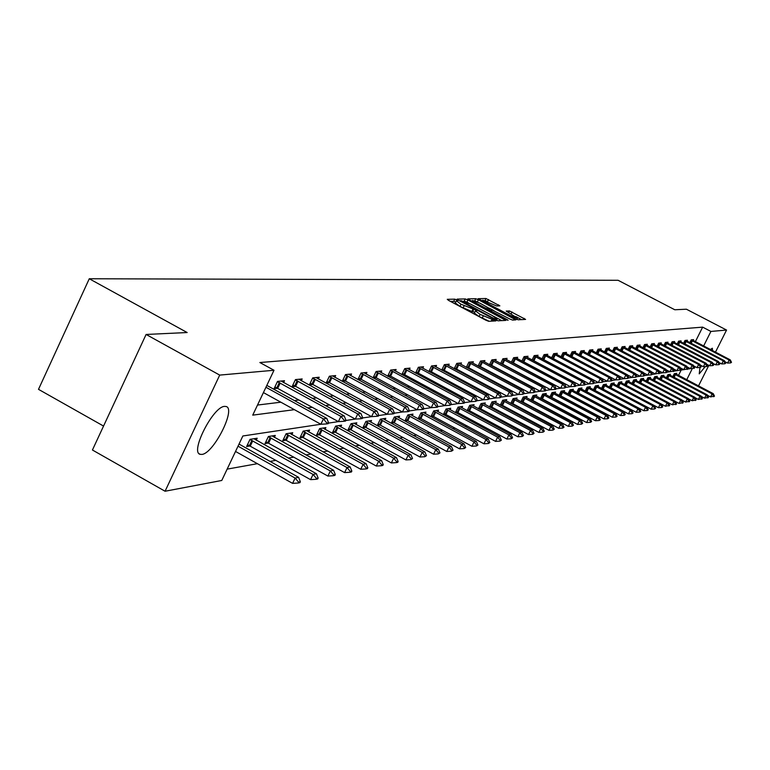 <?xml version="1.0" encoding="UTF-8"?>
<svg xmlns="http://www.w3.org/2000/svg" width="770" height="770" viewBox="0 0 770 770"><rect width="100%" height="100%" fill="white"/><g stroke="black" fill="none" stroke-linecap="round" stroke-linejoin="round"><path stroke-width="1.16" d="M456.716 299.905L454.791 299.155L447.274 299.318L448.621 300.425L485.889 320.214L488.642 321.283L495.88 320.907L480.153 314.391L475.446 310.907L476.765 310.762L475.735 310.002L461.009 304.237L456.369 300.781L457.726 300.656L456.716 299.905M455.725 302.11L453.742 301.33L450.479 301.407M474.801 312.235L471.827 311.465L472.876 309.29M705.262 366.607L699.227 373.864L700.017 367.502M700.671 365.885L700.883 365.394M710.344 349.474L712.356 348.233L712.529 350.619M201.904 454.416L200.219 454.329C189.718 452.577 213.088 406.502 224.561 406.387L226.091 406.512C236.323 408.61 213.579 453.607 201.904 454.416M499.855 305.863L485.947 298.51L478.132 298.693L515.515 318.77L518.152 319.8L525.592 319.406L509.451 310.936L506.169 311.08L517.507 318.154L510.24 315.469L486.601 302.947L482.79 300.165L496.631 305.959L499.855 305.863M263.417 392.584L320.869 424.26L242.858 435.984L221.77 480.47L165.069 491.241L92.429 450.007L146.098 334.459L187.168 332.534L89.272 278.759L618.098 280.29L674.79 309.761L686.417 309.213L726.553 330.051L715.465 352.15M146.098 334.459L219.71 375.096L273.995 370.264L252.733 415.136L294.4 409.669M695.377 341.659L702.644 327.135L259.865 362.526L273.995 370.264M702.644 327.135L710.912 331.437L726.553 330.051M467.958 299.992L465.263 298.943L457.12 299.106L458.458 300.204L495.312 319.752L498.026 320.811L505.88 320.397L467.958 299.992L466.918 302.138L463.935 301.089M467.814 298.885L475.744 298.721L478.401 299.761L515.862 319.887L512.57 320.079L509.904 319.04L492.521 310.204L490.221 310.31L491.674 311.378L507.064 319.531L508.094 320.291L506.159 319.579L467.736 299.03M89.272 278.759L38.5 389.341L103.555 426.06M257.517 405.049L280.858 402.2M294.371 400.554L299.049 399.986M312.274 398.369L316.586 397.849M329.522 396.271L333.497 395.78M346.163 394.24L349.811 393.797M362.218 392.276L365.567 391.872M377.724 390.39L380.784 390.015M392.71 388.561L395.501 388.224M407.195 386.8L409.736 386.492M421.209 385.087L423.51 384.808M434.771 383.441L436.85 383.181M447.899 381.833L449.776 381.602M460.624 380.284L462.298 380.082M472.963 378.782L474.445 378.599M484.927 377.319L486.236 377.165M496.525 375.904L497.67 375.77M507.796 374.528L508.778 374.413M518.739 373.2L519.567 373.094M529.365 371.9L530.058 371.814M539.693 370.639L540.251 370.572M283.581 382.623L284.486 380.717L277.518 381.41L274.072 388.677L277.778 388.282M301.272 380.794L302.158 378.936L295.439 379.61L292.042 386.742L295.651 386.357L292.869 385.01M318.347 379.033L319.204 377.223L312.716 377.878L309.376 384.885L312.899 384.509M334.815 377.329L335.653 375.577L329.396 376.203L326.105 383.085L329.541 382.719M350.725 375.683L351.543 373.979L345.499 374.586L342.255 381.352L345.615 380.996M358.012 379.658L361.14 379.321M357.906 379.6L361.053 373.017L366.905 372.43L366.097 374.105M373.296 378.012L376.145 377.714M373.036 377.878L376.097 371.506L381.747 370.938L380.967 372.565M388.08 376.424L390.669 376.145M387.676 376.212L390.65 370.052L396.117 369.494L395.347 371.082M402.373 374.894L404.722 374.644M401.844 374.605L404.722 368.637L410.025 368.099L409.274 369.648M416.214 373.402L418.331 373.181M415.559 373.055L418.36 367.261L423.49 366.751L422.759 368.262M429.612 371.968L431.518 371.756M428.851 371.554L431.566 365.933L436.542 365.442L435.82 366.915M442.596 370.572L444.309 370.389L442.105 369.321M441.73 370.101L444.367 364.653L449.189 364.162L448.486 365.615M455.186 369.215L456.697 369.051M454.213 368.695L456.783 363.401L461.461 362.93L460.778 364.345M467.39 367.906L468.728 367.762M466.331 367.338L468.834 362.189L473.367 361.736L472.693 363.122M479.238 366.636L480.403 366.51M478.093 366.019L480.528 361.014L484.927 360.572L484.272 361.929M490.74 365.394L491.741 365.288M489.508 364.739L491.876 359.879L496.159 359.446L495.514 360.774M501.905 364.2L502.752 364.104M500.596 363.498L502.906 358.772L507.064 358.348L506.429 359.648M512.753 363.036L513.465 362.959L511.521 362.016M511.376 362.295L513.629 357.694L517.671 357.29L517.045 358.56M523.302 361.9L523.87 361.842M521.858 361.13L524.052 356.645L527.989 356.25L527.373 357.501M532.051 359.994L534.188 355.625L538.018 355.24L537.412 356.472M541.965 358.897L544.053 354.633L547.778 354.258L547.191 355.461M551.618 357.819L553.659 353.671L557.278 353.305L556.7 354.489M561.012 356.78L563.005 352.727L566.537 352.381L565.969 353.536M570.166 355.769L572.11 351.813L575.556 351.476L574.997 352.602M579.088 354.778L580.984 350.928L584.334 350.591L583.785 351.707M587.779 353.825L589.637 350.061L592.9 349.724L592.361 350.822M596.25 352.881L598.069 349.214L601.255 348.887L600.725 349.965M604.517 351.977L606.298 348.387L609.407 348.069L608.878 349.128M612.583 351.091L614.316 347.578L617.357 347.27L616.837 348.31M620.447 350.225L622.15 346.789L625.115 346.49L624.605 347.511M628.137 349.378L629.802 346.019L632.69 345.73L632.189 346.741M635.635 348.55L637.262 345.268L640.091 344.989L639.601 345.98M642.96 347.751L644.557 344.536L647.32 344.257L646.829 345.239M650.121 346.972L651.68 343.824L654.385 343.555L653.903 344.508M657.118 346.202L658.648 343.122L661.286 342.862L660.814 343.805M663.952 345.451L665.453 342.438L668.033 342.178L667.571 343.112M670.641 344.729L672.114 341.774L674.635 341.514L674.174 342.429M677.176 344.007L678.62 341.12L681.084 340.869L680.641 341.774M683.577 343.314L684.992 340.475L687.408 340.234L686.956 341.12M689.833 342.631L691.219 339.849L693.587 339.618L693.144 340.484M227.15 469.132L257.401 463.684M270.058 461.403L275.968 460.344M288.346 458.111L293.861 457.12M305.969 454.935L311.119 454.011M322.976 451.875L327.779 451.008M339.387 448.92L343.863 448.121M355.23 446.071L359.397 445.32M370.543 443.308L374.432 442.615M385.356 440.642L388.966 439.997M399.678 438.063L403.037 437.456M413.548 435.57L416.657 435.002M426.975 433.144L429.862 432.634M439.988 430.805L442.654 430.324M452.606 428.534L455.07 428.091M464.839 426.33L467.111 425.925M476.717 424.193L478.796 423.818M488.238 422.114L490.153 421.767M499.432 420.102L501.183 419.785M510.308 418.139L511.896 417.86M520.876 416.243L522.32 415.983M531.156 414.385L532.455 414.154M541.156 412.585L542.321 412.374M550.887 410.833L551.926 410.651M560.358 409.13L561.282 408.966M569.579 407.465L570.387 407.32M578.568 405.848L579.261 405.723M587.327 404.269L587.914 404.163M595.865 402.739L596.355 402.643M678.514 375.365L681.171 370.052L683.75 369.658L680.237 367.81M256.227 440.228L257.18 438.226L250.038 439.333L246.621 446.542L250.192 445.965M274.351 437.37L275.275 435.425L268.393 436.494L265.024 443.568L268.499 443.01M291.83 434.617L292.735 432.721L286.094 433.751L282.773 440.709L286.161 440.161M308.703 431.96L309.588 430.112L303.168 431.104L299.905 437.947L303.207 437.408M324.998 429.391L325.864 427.6L319.666 428.553L316.451 435.271L319.675 434.752M340.754 426.907L341.591 425.165L335.605 426.089L332.438 432.692L335.585 432.191M355.99 424.511L356.808 422.807L351.014 423.702L347.896 430.199L350.966 429.708M370.736 422.191L371.535 420.526L365.923 421.392L362.853 427.793L365.846 427.302M385 419.948L385.789 418.322L380.361 419.159L377.319 425.454L380.255 424.982M398.822 417.773L399.592 416.185L394.336 416.994L391.343 423.192L394.211 422.73M412.219 415.665L412.97 414.116L407.869 414.905L404.924 420.998L407.725 420.545M425.204 413.615L425.945 412.104L420.998 412.874L418.091 418.87L420.834 418.437M431.027 416.791L433.548 416.378M430.902 416.724L433.731 410.901L438.525 410.16L437.803 411.642M443.558 414.77L445.878 414.395M443.328 414.645L446.08 408.986L450.739 408.264L450.026 409.717M455.715 412.807L457.852 412.46M455.397 412.633L458.073 407.128L462.587 406.435L461.904 407.85M467.525 410.901L469.479 410.583M467.111 410.68L469.719 405.328L474.108 404.654L473.425 406.04M478.988 409.053L480.778 408.764M478.488 408.774L481.029 403.576L485.293 402.922L484.628 404.279M490.134 407.253L491.761 406.993M489.547 406.935L492.02 401.873L496.169 401.237L495.524 402.566M500.962 405.501L502.444 405.27M500.307 405.145L502.714 400.217L506.747 399.592L506.111 400.9M511.501 403.807L512.83 403.586M510.76 403.413L513.118 398.61L517.045 398.003L516.42 399.284M521.742 402.152L522.936 401.959M520.943 401.719L523.234 397.041L527.055 396.454L526.439 397.705M531.714 400.544L532.782 400.371M530.848 400.082L533.09 395.52L536.806 394.943L536.209 396.175M541.425 398.976L542.369 398.822M540.492 398.475L542.686 394.038L546.305 393.47L545.709 394.683M550.877 397.455L551.705 397.32M549.896 396.925L552.032 392.584L555.555 392.046L554.978 393.22M560.088 395.963L560.801 395.847M559.049 395.414L561.138 391.179L564.574 390.65L564.006 391.805M569.059 394.519L569.665 394.423M567.971 393.932L570.012 389.803L573.371 389.283L572.803 390.428M577.818 393.104L578.318 393.027M576.672 392.498L578.674 388.465L581.937 387.955L581.389 389.081M585.162 391.102L587.115 387.156L590.301 386.665L589.762 387.762M593.449 389.736L595.354 385.886L598.463 385.404L597.934 386.482M601.524 388.398L603.391 384.634L606.433 384.163L605.903 385.231M609.416 387.098L611.245 383.422L614.21 382.959L613.69 384.009M617.116 385.837L618.907 382.238L621.804 381.785L621.294 382.815M624.643 384.596L626.395 381.073L629.234 380.64L628.724 381.65M631.997 383.393L633.71 379.947L636.482 379.514L635.991 380.505M639.187 382.209L640.861 378.84L643.576 378.417L643.085 379.398M646.213 381.054L647.859 377.752L650.506 377.348L650.024 378.311M653.076 379.928L654.693 376.694L657.282 376.299L656.81 377.242M659.794 378.83L661.382 375.664L663.913 375.269L663.442 376.203M666.368 377.752L667.917 374.653L670.4 374.268L669.938 375.183M672.797 376.703L674.318 373.662L676.743 373.286L676.291 374.191M165.069 491.241L219.71 375.096M708.843 365.346L698.525 385.895M687.061 366.876L690.459 368.657L687.947 369.032M673.24 368.763L676.917 370.697L674.193 371.101M666.079 369.735L669.9 371.756L667.07 372.17M662.701 372.824L659.774 373.267M651.218 371.756L655.357 373.941L652.306 374.393M643.508 372.805L647.811 375.077L644.644 375.548M635.606 373.873L640.082 376.241L636.78 376.722M627.502 374.961L632.16 377.425L628.724 377.935M619.176 376.087L624.027 378.657L620.456 379.186M615.673 379.899L611.967 380.457M607.116 381.189L603.256 381.766M602.207 382.295L603.372 381.535L602.207 382.295L598.338 382.517L600.205 378.734L555.266 354.874L553.409 358.647L598.338 382.517L594.315 383.114M593.237 383.653L594.43 382.882L593.237 383.653L589.31 383.874L591.206 380.043L545.699 355.856L543.822 359.677L589.31 383.874L585.123 384.5M580.022 385.269L575.671 385.914M570.483 386.704L565.96 387.377M564.805 387.945L566.075 387.137L564.805 387.945L560.695 388.176L562.668 384.182L515.38 358.955L513.426 362.94L560.695 388.176L555.969 388.879M550.598 389.687L545.689 390.428M540.222 391.247L535.102 392.026M533.851 392.613L535.227 391.766L533.851 392.613L529.558 392.864L531.608 388.696L482.395 362.333L480.374 366.491L529.558 392.864L524.206 393.663M522.917 394.269L524.332 393.403L522.917 394.269L518.557 394.519L520.635 390.284L470.749 363.527L468.699 367.742L518.557 394.519L512.974 395.347M507.209 396.213L501.395 397.089M500.038 397.724L501.53 396.829L500.038 397.724L495.543 397.984L497.67 393.624L446.379 366.019L444.271 370.37L495.543 397.984L489.46 398.889M483.473 399.784L477.15 400.737M475.716 401.391L477.284 400.467L475.716 401.391L471.057 401.671L473.252 397.166L420.468 368.676L418.303 373.161L471.057 401.671L464.435 402.652M458.208 403.586L451.307 404.625M449.786 405.309L451.441 404.346L449.786 405.309L444.964 405.588L447.226 400.949L392.864 371.506L390.631 376.126L444.964 405.588L437.735 406.666M436.167 407.369L437.495 407.166L437.88 406.377L436.552 406.579L436.167 407.369L431.267 407.648L433.558 402.931L378.378 372.988L376.116 377.695L431.267 407.648L423.712 408.774M422.095 409.486L423.462 409.284L423.856 408.485L422.48 408.687L422.095 409.486L417.099 409.784L419.429 404.981L363.392 374.518L361.101 379.302L417.099 409.784L409.197 410.959M402.431 411.979L394.182 413.221M392.459 413.962L393.932 413.74L394.327 412.913L392.854 413.134L392.459 413.962L387.281 414.27L389.678 409.303L331.87 377.752L329.502 382.7L387.281 414.27L378.628 415.559M376.838 416.32L378.368 416.089L378.773 415.251L377.252 415.482L376.838 416.32L371.573 416.637L374.008 411.575L315.257 379.446L312.861 384.48L371.573 416.637L362.506 417.985M355.268 419.072L345.788 420.497M338.377 421.614L328.434 423.115M686.744 379.697L692.326 368.551M703.636 345.971L710.912 331.437M307.74 407.908L312.37 407.301M325.421 405.588L329.685 405.03M342.458 403.355L346.375 402.835M358.887 401.199L362.487 400.727M374.749 399.11L378.051 398.677M390.053 397.108L393.075 396.704M404.847 395.164L407.609 394.798M419.15 393.287L421.662 392.95M432.981 391.468L435.262 391.17M446.379 389.707L448.429 389.437M459.344 388.003L461.192 387.762M471.904 386.357L473.55 386.136M484.08 384.759L485.543 384.567M495.88 383.21L497.179 383.036M507.343 381.708L508.469 381.554M518.46 380.245L519.432 380.12M529.26 378.83L530.078 378.715M539.751 377.444L540.434 377.358M549.944 376.106L550.492 376.039M456.321 300.887L455.311 302.966L459.959 306.422L461.009 304.237M471.827 311.465L459.959 306.422M475.398 311.003L474.387 313.082L479.084 316.576L480.153 314.391M489.152 321.254L479.084 316.576M501.78 320.618L493.782 316.383M468.997 303.236L466.918 302.138M460.73 300.608L493.984 318.511L497.141 319.117L492.434 315.633L470.441 303.977L460.73 300.608M470.961 300.926L472.337 300.897M477.929 302.167L474.715 300.839L475.744 298.721M489.374 308.231L493.926 310.647M479.97 303.188L472.549 300.454L476.389 303.284L484.811 307.74L487.487 308.789L489.797 308.683L479.97 303.188M521.579 319.627L515.833 316.586M482.549 300.656L481.346 300.675M488.565 299.53L487.554 301.619L485.081 300.608M235.524 451.451L292.59 483.368L295.122 478.064L298.625 477.352L239.018 444.078M298.163 483.011L299.915 482.646L300.339 481.77L298.587 482.126L298.163 483.011L292.59 483.368M238.026 446.177L295.122 478.064L298.587 482.126M298.625 477.352L300.339 481.77M326.461 423.933L328.164 423.673L328.588 422.788L326.884 423.038L326.461 423.933L320.869 424.26L323.429 418.918L265.939 387.262M266.824 385.395L326.836 418.428L323.429 418.918L326.884 423.038M328.588 422.788L326.836 418.428M247.507 444.675L310.57 479.643L313.063 474.436L316.441 473.762L253.936 438.727M316.037 479.296L317.721 478.95L318.135 478.083L316.46 478.43L316.037 479.296L310.57 479.643M249.961 439.497L313.063 474.436L316.46 478.43M316.441 473.762L318.135 478.083M265.891 441.759L327.905 476.062L330.359 470.951L333.612 470.287L272.118 435.916M333.266 475.725L334.892 475.388L335.297 474.532L333.68 474.869L333.266 475.725L327.905 476.062M268.306 436.667L330.359 470.951L333.68 474.869M333.612 470.287L335.297 474.532M344.296 420.43L343.882 421.296L345.518 421.055L345.942 420.179L344.296 420.43L340.908 416.378L338.396 421.623L274.919 386.896M281.127 381.054L344.2 415.906L340.908 416.378L277.392 381.67M345.942 420.179L344.2 415.906M338.396 421.623L343.882 421.296M298.057 381.208L295.613 386.338L355.288 419.082L357.761 413.933L295.305 379.88M362.651 417.667L361.072 417.908L360.658 418.764L362.237 418.524L362.651 417.667L360.928 413.471L298.875 379.264M361.072 417.908L357.761 413.933L360.928 413.471M355.288 419.082L360.658 418.764M283.62 438.939L344.614 472.607L347.029 467.583L350.167 466.947L289.645 433.202M349.878 472.27L351.447 471.952L351.842 471.115L350.283 471.433L349.878 472.27L344.614 472.607M285.997 433.943L347.029 467.583L350.283 471.433M350.167 466.947L351.842 471.115M300.733 436.224L360.745 469.267L363.122 464.329L366.154 463.723L306.575 430.584M365.904 468.949L367.415 468.632L367.81 467.814L366.299 468.122L365.904 468.949L360.745 469.267M303.082 431.306L363.122 464.329L366.299 468.122M366.154 463.723L367.81 467.814M317.259 433.597L376.309 466.043L378.657 461.201L381.583 460.604L322.919 428.053M381.381 465.735L382.844 465.427L383.239 464.618L381.776 464.926L381.381 465.735L376.309 466.043M319.569 428.765L378.657 461.201L381.776 464.926M381.583 460.604L383.239 464.618M312.861 384.48L310.185 383.19M315.257 379.446L312.591 378.157M315.998 377.55L377.059 411.132L374.008 411.575L377.252 415.482M378.773 415.251L377.059 411.132M329.502 382.7L326.894 381.439M331.87 377.752L329.262 376.482M332.525 375.885L392.633 408.87L389.678 409.303L392.854 413.134M394.327 412.913L392.633 408.87M407.927 410.872L407.532 411.69L408.947 411.478L409.342 410.66L407.927 410.872L404.808 407.099L402.45 411.989L343.035 379.745M348.492 374.287L407.657 406.685L404.808 407.099L345.355 374.875M409.342 410.66L407.657 406.685M402.45 411.989L407.532 411.69M333.227 431.056L391.362 462.934L393.672 458.169L396.492 457.592L338.723 425.608M396.338 462.626L397.753 462.337L398.138 461.538L396.723 461.827L396.338 462.626L391.362 462.934M335.508 426.301L393.672 458.169L396.723 461.827M396.492 457.592L398.138 461.538M361.101 379.302L358.618 378.099M363.392 374.518L360.918 373.315M363.912 372.738L422.181 404.577L419.429 404.981L422.48 408.687M423.856 408.485L422.181 404.577M348.666 428.601L405.906 459.931L408.177 455.234L410.911 454.685L353.998 423.24M410.795 459.623L412.537 458.564L410.795 459.623L405.906 459.931M350.908 423.923L408.177 455.234L411.17 458.843M410.911 454.685L412.537 458.564M376.116 377.695L373.691 376.52M378.378 372.988L375.953 371.814M378.83 371.236L436.224 402.546L433.558 402.931L436.552 406.579M437.88 406.377L436.224 402.546M363.604 426.224L419.968 457.014L422.21 452.404L424.857 451.865L368.782 420.949M424.78 456.716L426.474 455.676L424.78 456.716L419.968 457.014M365.817 421.623L422.21 452.404L425.156 455.956M424.857 451.865L426.474 455.676M390.631 376.126L388.272 374.98M392.864 371.506L390.496 370.36M393.258 369.783L449.805 400.573L447.226 400.949L450.161 404.539M451.441 404.346L449.805 400.573M378.06 423.923L433.587 454.204L435.801 449.661L438.361 449.141L383.094 418.736M438.313 453.905L439.959 452.885L438.313 453.905L433.587 454.204M380.245 419.4L435.801 449.661L438.679 453.155M438.361 449.141L439.959 452.885M463.328 402.556L462.953 403.316L464.204 403.133L464.57 402.373L463.328 402.556L460.45 399.024L458.227 403.596L402.383 373.498M407.224 368.387L462.943 398.668L460.45 399.024L404.577 368.945M464.57 402.373L462.943 398.668M458.227 403.596L462.953 403.316M392.065 421.7L446.773 451.47L448.949 447.004L451.432 446.504L396.964 416.589M451.413 451.191L453.02 450.19L451.413 451.191L446.773 451.47M394.211 417.244L448.949 447.004L451.778 450.44M451.432 446.504L453.02 450.19M418.303 373.161L416.041 372.064M420.468 368.676L418.206 367.579M420.747 367.021L475.668 396.82L473.252 397.166L476.081 400.65M477.284 400.467L475.668 396.82M405.626 419.534L459.546 448.833L461.692 444.434L464.098 443.944L410.391 414.51M464.108 448.554L465.667 447.572L464.108 448.554L459.546 448.833M407.753 415.155L461.692 444.434L464.474 447.822M464.098 443.944L465.667 447.572M488.43 398.793L488.065 399.534L489.595 398.619L488.43 398.793L485.649 395.366L483.493 399.794L429.275 370.668M433.856 365.712L487.997 395.029L485.649 395.366L431.412 366.26M489.595 398.619L487.997 395.029M483.493 399.794L488.065 399.534M418.784 417.446L471.923 446.273L474.041 441.942L476.37 441.47L423.413 412.499M476.418 445.994L477.929 445.031L476.418 445.994L471.923 446.273M420.872 413.124L474.041 441.942L476.774 445.272M476.37 441.47L477.929 445.031M446.379 366.019L444.213 364.97M446.561 364.431L499.942 393.297L497.67 393.624L500.394 396.993M501.53 396.829L499.942 393.297M431.537 415.415L483.926 443.789L486.014 439.526L488.276 439.064L436.051 410.545M488.353 443.52L489.826 442.577L488.353 443.52L483.926 443.789M433.606 411.161L486.014 439.526L488.7 442.808M488.276 439.064L489.826 442.577M512.002 395.251L511.655 395.972L513.099 395.087L512.002 395.251L509.326 391.93L507.228 396.223L454.55 368.012M458.882 363.19L511.53 391.612L509.326 391.93L456.629 363.729M513.099 395.087L511.53 391.612M507.228 396.223L511.655 395.972M443.915 413.442L495.572 441.383L497.632 437.177L499.836 436.734L448.313 408.639M499.932 441.114L501.366 440.19L499.932 441.114L495.572 441.383M445.955 409.255L497.632 437.177L500.269 440.411M499.836 436.734L501.366 440.19M468.699 367.742L466.62 366.741M470.749 363.527L468.67 362.526M470.836 361.996L522.772 389.976L520.635 390.284L523.263 393.566M524.332 393.403L522.772 389.976M455.927 411.536L506.881 439.044L508.912 434.896L511.049 434.472L460.21 406.801M511.165 438.784L512.57 437.87L511.165 438.784L506.881 439.044M457.938 407.397L508.912 434.896L511.501 438.092M511.049 434.472L512.57 437.87M480.374 366.491L478.343 365.509M482.395 362.333L480.365 361.351M482.453 360.822L533.677 388.398L531.608 388.696L534.197 391.92M535.227 391.766L533.677 388.398M467.592 409.678L517.854 436.773L519.865 432.682L521.935 432.268L471.769 405.01M522.079 436.513L523.446 435.618L522.079 436.513L517.854 436.773M469.584 405.597L519.865 432.682L522.416 435.839M521.935 432.268L523.446 435.618M544.804 390.332L544.467 391.016L545.478 390.862L545.805 390.178L544.804 390.332L542.263 387.146L540.242 391.256L489.72 364.306M493.724 359.696L544.274 386.858L542.263 387.146L491.712 360.216M545.805 390.178L544.274 386.858M540.242 391.256L544.467 391.016M478.93 407.869L528.518 434.569L530.501 430.536L532.513 430.132L483.011 403.268M532.676 434.309L534.014 433.433L532.676 434.309L528.518 434.569M480.894 403.855L530.501 430.536L533.013 433.645M532.513 430.132L534.014 433.433M555.112 388.783L554.785 389.456L555.757 389.312L556.084 388.638L555.112 388.783L552.61 385.645L550.617 389.697L500.769 363.142M504.677 358.589L554.564 385.366L552.61 385.645L502.743 359.109M556.084 388.638L554.564 385.366M550.617 389.697L554.785 389.456M489.951 406.117L538.885 432.422L540.848 428.447L542.802 428.053L493.926 401.584M542.985 432.172L544.284 431.316L542.985 432.172L538.885 432.422M491.886 402.152L540.848 428.447L543.312 431.508M542.802 428.053L544.284 431.316M515.38 358.955L513.465 358.031M515.322 357.521L564.574 383.912L562.668 384.182L565.132 387.281M566.075 387.137L564.574 383.912M500.664 404.404L548.962 430.343L550.897 426.426L552.802 426.041L504.543 399.938M553.004 430.093L554.275 429.246L553.004 430.093L548.962 430.343M502.579 400.506L550.897 426.426L553.322 429.439M552.802 426.041L554.275 429.246M574.872 385.818L574.545 386.473L575.469 386.338L575.787 385.674L574.872 385.818L572.447 382.767L570.503 386.704L521.964 360.909M525.679 356.481L574.295 382.498L572.447 382.767L523.889 356.982M575.787 385.674L574.295 382.498M570.503 386.704L574.545 386.473M511.088 402.749L558.76 428.312L560.675 424.443L562.524 424.078L514.88 398.34M562.745 428.072L563.987 427.235L562.745 428.072L558.76 428.312M512.974 398.899L560.675 424.443L563.062 427.427M562.524 424.078L563.987 427.235M584.343 384.394L584.016 385.039L584.921 384.904L585.238 384.259L584.343 384.394L581.956 381.391L580.031 385.269L532.128 359.84M535.747 355.471L583.756 381.121L581.956 381.391L534.024 355.971M585.238 384.259L583.756 381.121M580.031 385.269L584.016 385.039M521.232 401.132L568.299 426.339L570.185 422.528L571.985 422.162L524.928 396.781M572.226 426.099L573.438 425.281L572.226 426.099L568.299 426.339M523.1 397.33L570.185 422.528L572.543 425.464M571.985 422.162L573.438 425.281M543.822 359.677L542.013 358.801M545.699 355.856L543.889 354.98M545.555 354.489L592.958 379.793L591.206 380.043L593.554 383.008M594.43 382.882L592.958 379.793M531.107 399.563L577.587 424.424L579.444 420.661L581.196 420.305L534.717 395.27M581.456 424.183L582.64 423.375L581.456 424.183L577.587 424.424M532.946 395.809L579.444 420.661L581.764 423.558M581.196 420.305L582.64 423.375M553.409 358.647L551.638 357.781M555.266 354.874L553.486 354.017M555.093 353.526L601.919 378.484L600.205 378.734L602.525 381.67M603.372 381.535L601.919 378.484M540.723 398.032L586.625 422.547L588.463 418.842L590.166 418.495L544.255 393.788M590.436 422.316L591.601 421.527L590.436 422.316L586.625 422.547M542.542 394.327L588.463 418.842L590.744 421.7M590.166 418.495L591.601 421.527M611.255 380.351L610.947 380.977L611.775 380.852L612.083 380.226L611.255 380.351L608.974 377.464L607.126 381.198L561.359 356.962M564.381 352.593L610.639 377.223L608.974 377.464L562.841 353.074M612.083 380.226L610.639 377.223M607.126 381.198L610.947 380.977M550.088 396.54L595.431 420.728L597.25 417.061L598.906 416.724L553.543 392.353M599.195 420.507L600.321 419.717L599.195 420.507L595.431 420.728M551.888 392.883L597.25 417.061L599.493 419.891M598.906 416.724L600.321 419.717M610.639 377.233L615.692 379.908L617.521 376.222L571.946 352.159M620.572 378.956L619.455 379.687L620.572 378.956L619.128 375.991L573.438 351.688M619.763 379.081L617.521 376.222L619.128 375.991M615.692 379.908L619.455 379.687M559.212 395.077L604.007 418.957L605.807 415.338L607.424 415.011L562.591 390.948M607.722 418.736L608.829 417.966L607.722 418.736L604.007 418.957M560.993 391.478L605.807 415.338L608.021 418.129M607.424 415.011L608.829 417.966M627.752 378.436L628.83 377.714L627.752 378.436L624.027 378.657L625.837 375.019L580.821 351.264M582.255 350.802L627.415 374.788L625.837 375.019L628.05 377.829M628.83 377.714L627.415 374.788M568.106 393.663L612.371 417.225L614.142 413.654L615.721 413.336L571.417 389.591M616.029 417.003L617.116 416.243L616.029 417.003L612.371 417.225M569.867 390.101L614.142 413.654L616.327 416.406M615.721 413.336L617.116 416.243M635.827 377.223L636.896 376.511L635.827 377.223L632.16 377.425L633.941 373.835L589.464 350.398M590.85 349.936L635.481 373.614L633.941 373.835L636.126 376.617M636.896 376.511L635.481 373.614M576.788 392.276L620.524 415.54L622.275 412.008L623.816 411.7L580.022 388.253M624.143 415.319L625.202 414.578L624.143 415.319L620.524 415.54M578.52 388.763L622.275 412.008L624.432 414.732M623.816 411.7L625.202 414.578M643.71 376.03L644.75 375.327L643.71 376.03L640.082 376.241L641.853 372.69L597.895 349.551M599.243 349.089L643.345 372.468L641.853 372.69L643.999 375.442M644.75 375.327L643.345 372.468M585.248 390.929L628.474 413.894L630.207 410.41L631.708 410.102L588.415 386.954M632.045 413.683L633.084 412.941L632.045 413.683L628.474 413.894M586.961 387.454L630.207 410.41L632.334 413.095M631.708 410.102L633.084 412.941M651.391 374.875L652.411 374.182L651.391 374.875L647.811 375.077L649.562 371.573L606.125 348.723M607.415 348.271L651.025 371.361L649.562 371.573L651.68 374.287M652.411 374.182L651.025 371.361M593.506 389.62L636.232 412.287L637.945 408.851L639.418 408.552L596.606 385.683M639.755 412.075L640.775 411.353L639.755 412.075L636.232 412.287M595.2 386.184L637.945 408.851L640.043 411.507M639.418 408.552L640.775 411.353M658.889 373.739L659.88 373.055L655.357 373.941L657.079 370.476L614.152 347.925M615.394 347.472L658.504 370.274L657.079 370.476L659.178 373.161M659.88 373.055L658.504 370.274M601.562 388.33L643.807 410.728L645.501 407.32L646.935 407.032L604.604 384.451M647.281 410.516L648.282 409.804L647.281 410.516L643.807 410.728M603.247 384.942L645.501 407.32L647.57 409.948M646.935 407.032L648.282 409.804M658.735 370.736L662.72 372.834L664.423 369.417L621.977 347.135M667.176 371.958L666.204 372.632L667.176 371.958L665.809 369.215L623.19 346.683M666.483 372.064L664.423 369.417L665.809 369.215M662.72 372.834L666.204 372.632M609.426 387.079L651.199 409.197L652.873 405.829L654.269 405.549L612.41 383.239M654.635 408.986L655.607 408.283L654.635 408.986L651.199 409.197M611.091 383.72L652.873 405.829L654.914 408.427M654.269 405.549L655.607 408.283M673.346 371.554L674.299 370.89L669.9 371.756L671.584 368.378L629.629 346.365M630.794 345.923L672.942 368.175L671.584 368.378L673.625 370.996M674.299 370.89L672.942 368.175M617.501 386.039L658.408 407.705L660.073 404.375L661.44 404.106L620.033 382.064M661.805 407.503L662.768 406.81L661.805 407.503L658.408 407.705M618.762 382.536L660.073 404.375L662.085 406.945M668.812 406.04L669.756 405.357L665.463 406.242L661.44 404.115L662.768 406.81M680.314 370.505L681.257 369.85L676.917 370.697L678.582 367.357L637.098 345.615M638.224 345.172L679.91 367.165L678.582 367.357L680.593 369.947M681.257 369.85L679.91 367.165M665.463 406.242L667.109 402.96L668.437 402.691L627.473 380.909M626.251 381.381L667.109 402.96L669.091 405.501M668.437 402.691L669.756 405.357M687.129 369.475L688.043 368.83L683.77 369.667L685.416 366.366L644.384 344.883M645.472 344.45L686.715 366.173L685.416 366.366L687.398 368.926M688.043 368.83L686.715 366.173M668.476 402.768L672.354 404.818L673.981 401.574L675.28 401.305L634.759 379.783M675.665 404.625L676.589 403.952L672.354 404.818M633.566 380.245L673.981 401.574L675.935 404.086M675.28 401.305L676.589 403.952M693.78 368.474L694.684 367.829L690.459 368.657L692.095 365.394L651.516 344.161M652.565 343.738L693.356 365.211L692.095 365.394L694.049 367.925M694.684 367.829L693.356 365.211M675.348 401.449L679.082 403.432L680.69 400.217L681.97 399.957L641.872 378.676M682.355 403.23L683.26 402.566L679.082 403.432M640.717 379.138L680.69 400.217L682.624 402.7M681.97 399.957L683.26 402.566M693.741 365.962L697.004 367.675L698.621 364.451L658.475 343.468M701.172 366.857L700.276 367.492L701.172 366.857L699.853 364.268L659.495 343.035M700.546 366.953L698.621 364.451L699.853 364.268M697.004 367.675L700.276 367.492M682.066 400.169L685.666 402.065L687.254 398.889L688.505 398.639L648.821 377.608M688.9 401.873L689.785 401.218L685.666 402.065M647.705 378.06L687.254 398.889L689.169 401.343M688.505 398.639L689.785 401.218M700.257 365.067L703.395 366.713L704.993 363.527L665.28 342.775M707.505 365.904L706.639 366.53L707.505 365.904L706.206 363.344L666.262 342.361M706.899 366L704.993 363.527L706.206 363.344M703.395 366.713L706.639 366.53M688.63 398.908L692.095 400.737L693.674 397.599L694.887 397.349L655.626 376.549M695.3 400.544L696.167 399.9L692.095 400.737M654.538 377.002L693.674 397.599L695.56 400.025M694.887 397.349L696.167 399.9M706.639 364.2L709.651 365.769L711.23 362.622L671.941 342.111M713.703 364.98L712.847 365.586L713.703 364.98L712.414 362.449L672.893 341.697M713.116 365.067L711.23 362.622L712.414 362.449M709.651 365.769L712.847 365.586M695.05 397.676L698.39 399.438L699.949 396.329L701.143 396.088L662.277 375.519M701.557 399.245L702.404 398.61L698.39 399.438M661.228 375.962L699.949 396.329L701.817 398.725M701.143 396.088L702.404 398.61M712.866 363.344L715.763 364.855L717.332 361.736L678.457 341.457M719.767 364.066L718.93 364.672L719.767 364.066L718.487 361.563L679.371 341.043M719.19 364.152L717.332 361.736L718.487 361.563M715.763 364.855L718.93 364.672M701.335 396.463L704.55 398.157L706.09 395.087L707.255 394.856L668.793 374.518M707.678 397.975L708.515 397.339L704.55 398.157M667.773 374.952L706.09 395.087L707.928 397.464M707.255 394.856L708.515 397.339M718.968 362.497L721.74 363.95L723.29 360.87L684.819 340.812M725.696 363.18L724.878 363.777L725.696 363.18L724.426 360.707L685.704 340.407M725.128 363.257L723.29 360.87L724.426 360.707M721.74 363.95L724.878 363.777M707.476 395.28L710.575 396.916L712.096 393.874L713.241 393.643L675.155 373.527M713.665 396.733L714.493 396.107L710.575 396.916M674.174 373.96L712.096 393.874L713.915 396.223M713.241 393.643L714.493 396.107M724.926 361.679L727.592 363.074L729.132 360.023L691.056 340.186M731.5 362.304L730.692 362.901L731.5 362.304L730.239 359.86L691.912 339.782M730.951 362.391L729.132 360.023L730.239 359.86M727.592 363.074L730.692 362.901M453.742 301.33L454.791 299.155M492.097 321.109L492.925 319.396M472.77 311.436L473.829 309.251M463.039 308.058L464.098 305.873M482.184 318.222L483.242 316.037M491.173 321.157L492.011 319.435M503.821 320.522L504.408 319.309M464.223 301.08L465.263 298.943M460.422 301.243L460.681 300.714M495.572 319.897L495.89 319.252M496.342 320.253L496.852 319.204M477.371 301.878L478.401 299.761M513.821 320.012L514.408 318.819M489.97 311.003L490.249 310.425M487.141 309.502L487.487 308.789M488.873 310.416L489.701 308.712M508.614 312.659L509.451 310.936M511.078 313.967L512.06 311.956M523.571 319.521L524.149 318.347M484.956 300.56L485.947 298.51M497.978 305.921L498.527 304.795M250.308 446.032L252.772 440.854M249.432 445.58L251.886 440.401M268.624 443.077L271.04 437.986M267.758 442.635L270.174 437.543M279.327 382.584L276.853 387.811M280.213 383.036L277.729 388.253M297.181 380.765L294.746 385.895M286.286 440.228L288.663 435.223M285.429 439.795L287.816 434.79M303.322 437.476L305.671 432.557M302.494 437.052L304.843 432.134M319.791 434.819L322.101 429.987M318.963 434.396L321.283 429.564M314.41 379.013L312.004 384.047M331.023 377.319L328.665 382.267M347.078 375.683L344.748 380.553M347.905 376.106L345.576 380.967M335.701 432.249L337.972 427.504M334.892 431.835L337.164 427.09M362.583 374.105L360.283 378.888M351.082 429.766L353.324 425.098M350.283 429.362L352.525 424.684M377.57 372.584L375.317 377.281M365.962 427.36L368.175 422.769M365.173 426.965L367.386 422.364M392.074 371.101L389.851 375.731M380.361 425.04L382.546 420.516M379.591 424.645L381.776 420.122M406.108 369.677L403.913 374.23M406.887 370.062L404.693 374.624M394.317 422.788L396.463 418.331M393.557 422.403L395.713 417.946M419.708 368.291L417.542 372.776M407.831 420.603L409.958 416.224M407.089 420.228L409.207 415.839M432.875 366.953L430.738 371.361M433.625 367.329L431.489 371.746M420.94 418.485L423.028 414.173M420.199 418.11L422.297 413.798M445.637 365.644L443.53 369.995M433.645 416.435L435.714 412.181M432.923 416.07L434.983 411.815M458.015 364.393L455.936 368.666M458.747 364.759L456.668 369.042M445.984 414.443L448.015 410.256M445.262 414.087L447.303 409.89M470.027 363.161L467.977 367.386M457.958 412.518L459.969 408.379M457.245 412.152L459.257 408.023M481.683 361.977L479.662 366.135M469.584 410.641L471.567 406.56M468.882 410.285L470.874 406.214M493.012 360.822L491.01 364.922M493.705 361.178L491.712 365.269M480.875 408.812L482.838 404.799M480.191 408.466L482.155 404.452M504.003 359.706L502.04 363.738M504.697 360.052L502.723 364.094M491.857 407.041L493.791 403.085M491.183 406.695L493.118 402.739M514.697 358.618L512.753 362.593M502.541 405.318L504.446 401.411M501.867 404.981L503.782 401.074M525.092 357.559L523.167 361.486M525.766 357.896L523.841 361.823M512.926 403.644L514.812 399.784M512.262 403.307L514.158 399.457M535.208 356.529L533.302 360.399M535.862 356.856L533.966 360.735M523.032 402.007L524.899 398.206M522.378 401.68L524.245 397.878M545.044 355.528L543.168 359.349M532.869 400.419L534.717 396.666M532.234 400.092L534.072 396.348M554.621 354.547L552.764 358.32M542.455 398.87L544.274 395.174M541.82 398.552L543.639 394.846M563.938 353.603L562.11 357.319M564.583 353.921L562.745 357.646M551.792 397.368L553.591 393.711M551.166 397.05L552.966 393.393M573.024 352.679L571.225 356.327M573.66 352.987L571.85 356.654M560.887 395.896L562.668 392.286M560.271 395.588L562.052 391.978M581.879 351.775L580.128 355.336M582.495 352.083L580.734 355.653M569.752 394.461L571.513 390.9M569.146 394.153L570.907 390.592M590.503 350.899L588.8 354.364M591.119 351.207L589.406 354.681M578.405 393.066L580.147 389.553M577.798 392.767L579.541 389.245M598.916 350.042L597.25 353.411M599.522 350.34L597.847 353.728M586.836 391.709L588.559 388.234M586.24 391.41L587.962 387.926M607.126 349.205L605.499 352.496M607.722 349.503L606.086 352.804M595.066 390.38L596.769 386.944M594.479 390.082L596.182 386.646M615.134 348.387L613.546 351.592M615.721 348.685L614.123 351.9M603.103 389.081L604.787 385.683M602.525 388.792L604.2 385.395M622.949 347.588L621.39 350.716M623.527 347.886L621.977 351.024M610.947 387.811L612.612 384.461M610.369 387.522L612.034 384.172M630.572 346.818L629.061 349.869M631.15 347.106L629.629 350.167M618.608 386.579L620.254 383.267M618.041 386.29L619.686 382.979M638.022 346.057L636.54 349.031M638.59 346.346L637.108 349.33M626.087 385.366L627.714 382.093M625.538 385.067L627.155 381.814M645.299 345.316L643.855 348.223M645.866 345.595L644.413 348.512M633.421 384.143L635.009 380.948M632.873 383.855L634.451 380.669M652.411 344.594L650.997 347.424M652.97 344.873L651.545 347.722M640.592 382.95L642.141 379.831M640.043 382.661L641.593 379.562M659.361 343.882L657.975 346.654M659.909 344.161L658.523 346.943M647.589 381.785L649.11 378.744M647.05 381.506L648.571 378.465M666.146 343.189L664.799 345.903M666.695 343.468L665.338 346.182M654.442 380.65L655.925 377.675M653.903 380.37L655.385 377.406M672.788 342.515L671.469 345.162M673.327 342.785L672.008 345.441M661.141 379.543L662.595 376.626M660.612 379.264L662.056 376.366M679.284 341.851L677.995 344.44M679.823 342.121L678.524 344.719M667.696 378.455L669.111 375.606M667.166 378.176L668.591 375.346M685.647 341.206L684.376 343.738M686.166 341.476L684.905 344.007M674.106 377.387L675.492 374.605M673.586 377.117L674.972 374.345M691.864 340.571L690.623 343.045M692.384 340.831L691.142 343.314M200.219 454.329L199.266 453.79M460.373 301.224L460.653 300.647M496.544 320.349L497.141 319.117M489.903 310.964L490.211 310.339M472.039 301.503L472.511 300.531M488.931 310.454L489.797 308.683M482.289 301.186L482.752 300.233M516.891 319.415L517.507 318.154"/></g></svg>
